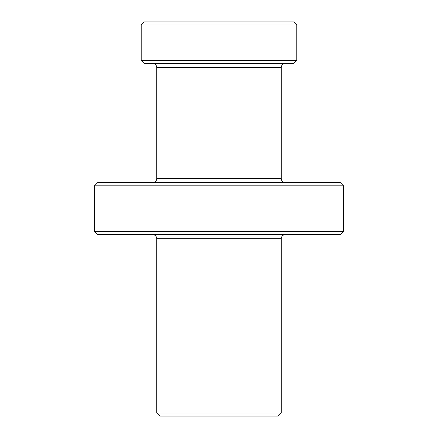 <?xml version="1.0" encoding="UTF-8"?>
<svg xmlns="http://www.w3.org/2000/svg" width="438" height="438" viewBox="0 0 438 438"><rect width="100%" height="100%" fill="white"/><g stroke="black" fill="none" stroke-linecap="round" stroke-linejoin="round"><path stroke-width="0.66" d="M296.805 25.01L293.69 21.9L144.31 21.9L141.195 25.01L141.195 60.285L296.805 60.285L296.805 25.01L141.195 25.01M296.805 60.285L293.69 63.395L144.31 63.395L141.195 60.285M156.76 238.71L281.24 238.71L281.24 412.99L156.76 412.99L156.76 238.71C156.536 236.213 155.151 234.828 152.61 234.56M281.24 412.99L278.13 416.1L159.87 416.1L156.76 412.99M343.485 185.805L340.37 182.69L97.63 182.69L94.515 185.805L94.515 231.45L343.485 231.45L343.485 185.805L94.515 185.805M343.485 231.45L340.37 234.56L97.63 234.56L94.515 231.45M285.39 63.395C282.849 63.663 281.464 65.048 281.24 67.545L156.76 67.545C156.536 65.048 155.151 63.663 152.61 63.395M281.24 67.545L281.24 178.545L156.76 178.545C156.536 181.042 155.151 182.422 152.61 182.69M156.76 67.545L156.76 178.545M281.24 178.545C281.464 181.042 282.849 182.422 285.39 182.69M281.24 238.71C281.464 236.213 282.849 234.828 285.39 234.56"/></g></svg>
